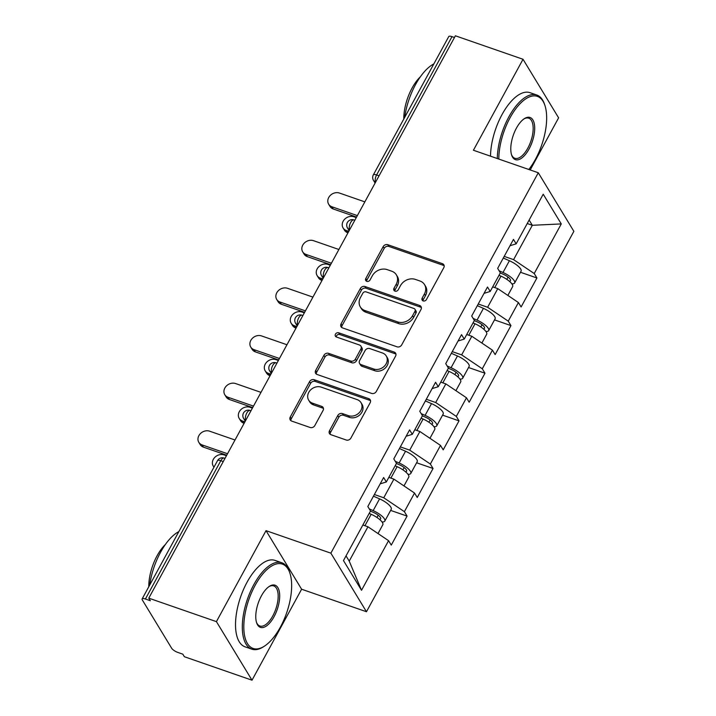 <?xml version="1.0" encoding="UTF-8"?>
<svg xmlns="http://www.w3.org/2000/svg" width="716" height="716" viewBox="0 0 716 716"><rect width="100%" height="100%" fill="white"/><g stroke="black" fill="none" stroke-linecap="round" stroke-linejoin="round"><path stroke-width="1.07" d="M423.156 300.908A2.515 2.103 -31.3 0 0 426.423 299.548L443.786 267.712A3.589 3.007 -31.3 0 0 443.822 264.795A3.589 3.007 -31.3 0 0 442.381 263.658L387.821 244.72A3.589 3.007 -31.3 0 0 383.15 246.662L365.795 278.506A2.515 2.103 -31.3 0 0 370.038 279.983L372.284 275.857A11.492 9.63 -31.3 0 1 387.213 269.637L391.759 271.212A11.492 9.63 -31.3 0 1 396.351 274.837A11.492 9.63 -31.3 0 1 396.234 284.171L393.988 288.288A2.515 2.103 -31.3 0 0 398.23 289.765L400.477 285.639A11.492 9.63 -31.3 0 1 415.405 279.419L419.952 281.003A11.492 9.63 -31.3 0 1 424.543 284.619A11.492 9.63 -31.3 0 1 424.427 293.954L422.18 298.08A2.515 2.103 -31.3 0 0 423.156 300.908M329.53 430.656A3.589 3.007 -31.3 0 0 329.485 433.574A3.589 3.007 -31.3 0 0 330.926 434.702L346.231 440.018A3.589 3.007 -31.3 0 0 350.894 438.076L370.181 402.714A3.589 3.007 -31.3 0 0 370.217 399.796A3.589 3.007 -31.3 0 0 368.776 398.66L314.217 379.722A3.589 3.007 -31.3 0 0 309.545 381.664L290.266 417.025A3.589 3.007 -31.3 0 0 290.231 419.943A3.589 3.007 -31.3 0 0 291.663 421.08L310.162 427.497A3.589 3.007 -31.3 0 0 314.825 425.555L323.077 410.42A3.589 3.007 -31.3 0 0 323.113 407.502A3.589 3.007 -31.3 0 0 321.681 406.366L312.507 403.189A9.603 8.046 -31.3 0 1 308.668 400.155A9.603 8.046 -31.3 0 1 310.44 390.095A9.603 8.046 -31.3 0 1 321.251 387.15L357.168 399.618A9.603 8.046 -31.3 0 1 361.007 402.652A9.603 8.046 -31.3 0 1 359.235 412.711A9.603 8.046 -31.3 0 1 348.432 415.656L342.445 413.58A3.589 3.007 -31.3 0 0 337.773 415.522L329.53 430.656L330.559 432.366A3.589 3.007 -31.3 0 0 330.183 434.317M266.021 530.654L216.42 621.631L148.785 598.164L455.394 35.8L523.029 59.276L473.419 150.253L538.28 172.762L330.873 553.164L266.021 530.654L301.606 589.223L366.467 611.732L330.873 553.164M397.049 346.821A3.589 3.007 -31.3 0 0 401.712 344.87L420.99 309.509A3.589 3.007 -31.3 0 0 421.026 306.6A3.589 3.007 -31.3 0 0 419.594 305.464L365.026 286.525A3.589 3.007 -31.3 0 0 360.363 288.467L341.085 323.829A3.589 3.007 -31.3 0 0 341.04 326.747A3.589 3.007 -31.3 0 0 342.481 327.883L397.049 346.821M395.581 356.112L376.303 391.473A3.589 3.007 -31.3 0 1 371.64 393.415L317.072 374.477A3.589 3.007 -31.3 0 1 315.64 373.349A3.589 3.007 -31.3 0 1 315.675 370.432L323.927 355.297A3.589 3.007 -31.3 0 1 328.59 353.355L350.724 361.034A3.589 3.007 -31.3 0 0 355.387 359.092L360.864 349.05A3.589 3.007 -31.3 0 0 360.9 346.132A3.589 3.007 -31.3 0 0 359.459 345.005L336.422 337.003A2.515 2.103 -31.3 0 1 338.713 332.806L394.185 352.066A3.589 3.007 -31.3 0 1 395.617 353.194A3.589 3.007 -31.3 0 1 395.581 356.112M366.467 611.732L573.865 231.331L538.28 172.762M390.641 510.401L407.082 516.102L404.388 511.663L383.758 497.772L374.37 494.514M407.082 516.102L391.267 545.109L388.573 540.67L361.526 590.279L343.474 560.574L370.521 510.955L367.827 506.516L383.633 477.518L386.336 481.957L396.485 463.333L393.791 458.893L409.606 429.886L412.3 434.326L422.458 415.71L419.755 411.27L435.57 382.263L438.264 386.703L448.422 368.078L445.728 363.639L461.534 334.64L464.237 339.08L474.386 320.455L471.692 316.016L487.507 287.009L490.2 291.448L500.359 272.823L497.656 268.384L513.47 239.386L516.164 243.825L543.22 194.215L561.272 223.92L534.217 273.53L513.587 259.639L504.207 256.382M520.469 272.268L536.919 277.969L534.217 273.53M536.919 277.969L521.105 306.976L518.411 302.537L508.253 321.162L487.623 307.262L478.234 304.005M494.505 319.891L510.955 325.601L508.253 321.162M510.955 325.601L495.141 354.599L492.438 350.16L482.289 368.785L461.659 354.885L452.27 351.637M468.541 367.523L484.983 373.224L482.289 368.785M484.983 373.224L469.168 402.231L466.474 397.792L456.316 416.417L435.695 402.517L426.306 399.26M442.577 415.146L459.019 420.856L456.316 416.417M459.019 420.856L443.204 449.854L440.51 445.415L430.352 464.04L409.722 450.14L400.334 446.882M416.605 462.769L433.055 468.479L430.352 464.04M433.055 468.479L417.24 497.486L414.537 493.047L404.388 511.663M383.758 497.772L393.907 479.147L388.824 477.384M380.178 483.864L386.336 481.957M414.537 493.047L393.907 479.147M409.722 450.14L419.88 431.515L414.797 429.752M406.142 436.241L412.3 434.326M440.51 445.415L419.88 431.515M435.695 402.517L445.844 383.892L440.761 382.129M432.106 388.609L438.264 386.703M466.474 397.792L445.844 383.892M461.659 354.885L471.808 336.269L466.725 334.506M458.079 340.986L464.237 339.08M492.438 350.16L471.808 336.269M487.623 307.262L497.781 288.637L492.697 286.874M484.043 293.363L490.2 291.448M518.411 302.537L497.781 288.637M454.463 37.501L452.002 36.65L376.598 174.946L379.059 175.796M375.649 182.061A5.486 2.461 109.1 0 1 376.598 174.946A5.486 1.709 28.6 0 0 373.34 174.883L448.744 36.579A5.486 1.709 28.6 0 1 452.002 36.65M513.587 259.639L532.319 225.289L529.133 220.045M527.236 223.526L532.319 225.289L561.272 223.92M510.007 245.731L516.164 243.825M530.198 169.96L558.614 117.836L523.029 59.276M216.42 621.631L252.005 680.2L184.37 656.724L182.813 654.164L177.872 652.446A5.486 1.709 -151.4 0 1 171.679 648.284L142.323 599.963A5.486 1.709 -151.4 0 1 142.135 598.943A5.486 1.709 -151.4 0 1 145.402 599.006L150.342 600.724L148.785 598.164M252.005 680.2L301.606 589.223M346.034 555.876L349.22 561.12L367.943 526.77L362.86 525.007M388.573 540.67L367.943 526.77M361.526 590.279L349.22 561.12M422.932 300.818A2.515 2.103 -31.3 0 1 423.219 299.78L425.465 295.663A11.492 9.63 -31.3 0 0 425.581 286.328L424.543 284.619M396.351 274.837L397.389 276.546A11.492 9.63 -31.3 0 1 397.273 285.881L395.026 289.998A2.515 2.103 -31.3 0 0 394.74 291.027M444.162 265.752A3.589 3.007 -31.3 0 0 443.419 265.368L388.86 246.429A3.589 3.007 -31.3 0 0 384.188 248.371L366.834 280.216A2.515 2.103 -31.3 0 0 366.547 281.245M421.375 307.558A3.589 3.007 -31.3 0 0 420.632 307.173L366.064 288.235A3.589 3.007 -31.3 0 0 361.401 290.177L342.123 325.538A3.589 3.007 -31.3 0 0 341.738 327.498M414.949 311.335A2.515 2.103 -31.3 0 0 413.973 308.507L366.073 291.877A2.515 2.103 -31.3 0 0 362.806 293.238L360.434 297.588A11.492 9.63 -31.3 0 0 360.318 306.922A11.492 9.63 -31.3 0 0 364.909 310.538L397.649 321.905A11.492 9.63 -31.3 0 0 412.577 315.684L414.949 311.335L415.987 313.044A2.515 2.103 -31.3 0 0 416.014 311.004L414.976 309.294M360.318 306.922L361.356 308.623A11.492 9.63 -31.3 0 0 365.948 312.248L364.909 310.538M415.987 313.044L413.615 317.385A11.492 9.63 -31.3 0 1 398.687 323.614L365.948 312.248M360.9 346.132L361.938 347.842A3.589 3.007 -31.3 0 1 361.893 350.759L356.425 360.792A3.589 3.007 -31.3 0 1 351.762 362.744L329.629 355.064A3.589 3.007 -31.3 0 0 324.966 357.007L316.714 372.141A3.589 3.007 -31.3 0 0 316.329 374.092M395.966 354.151A3.589 3.007 -31.3 0 0 395.223 353.767L339.751 334.515A2.515 2.103 -31.3 0 0 336.198 336.914M373.68 369A9.603 8.046 -31.3 0 0 384.492 366.064A9.603 8.046 -31.3 0 0 386.264 355.995A9.603 8.046 -31.3 0 0 382.425 352.97L369.769 348.576A3.589 3.007 -31.3 0 0 365.106 350.527L359.629 360.56A3.589 3.007 -31.3 0 0 359.593 363.477A3.589 3.007 -31.3 0 0 361.025 364.614L373.68 369L374.719 370.709A9.603 8.046 -31.3 0 0 385.53 367.773A9.603 8.046 -31.3 0 0 387.302 357.705L386.264 355.995M359.593 363.477L360.631 365.187A3.589 3.007 -31.3 0 0 362.063 366.315L361.025 364.614M374.719 370.709L362.063 366.315M361.007 402.652L362.045 404.361A9.603 8.046 -31.3 0 1 360.273 414.421A9.603 8.046 -31.3 0 1 349.471 417.365L343.483 415.28A3.589 3.007 -31.3 0 0 338.811 417.231L330.559 432.366M308.668 400.155L309.706 401.864A9.603 8.046 -31.3 0 0 313.545 404.898L312.507 403.189M323.453 408.46A3.589 3.007 -31.3 0 0 322.71 408.075L313.545 404.898M370.557 400.754A3.589 3.007 -31.3 0 0 369.814 400.369L315.255 381.431A3.589 3.007 -31.3 0 0 310.583 383.373L291.305 418.735A3.589 3.007 -31.3 0 0 290.92 420.695M346.356 230.516L347.707 232.736A8.234 6.892 148.7 0 1 344.414 230.14L343.071 227.921A8.234 6.892 -31.3 0 0 346.356 230.516L348.773 231.349M356.264 217.61L353.847 216.778A8.234 6.892 -31.3 0 0 344.584 219.293A8.234 6.892 -31.3 0 0 343.071 227.921M511.851 283.822A12.074 3.75 -151.4 0 0 514.643 282.963A12.074 3.75 -151.4 0 0 502.999 272.492L499.106 270.773M514.643 282.963L521.051 271.212A12.074 3.75 -151.4 0 0 509.407 260.731L503.294 258.046M500.278 272.957L503.411 274.335A7.321 2.273 28.6 0 1 510.463 280.69A7.321 2.273 28.6 0 1 509.3 281.209M507.85 295.422L512.647 286.624A12.074 3.75 -151.4 0 0 500.994 276.152L499.016 275.275M364.847 201.867L339.429 193.043A8.234 6.892 -31.3 0 0 330.166 195.558A8.234 6.892 -31.3 0 0 328.644 204.185A8.234 6.892 -31.3 0 0 331.938 206.781L333.289 209A8.234 6.892 148.7 0 1 329.995 206.405L328.644 204.185M356.559 217.073L333.289 209M357.356 215.606L331.938 206.781M528.82 169.477A44.634 20.039 109.1 0 0 535.398 159.391A44.634 20.039 109.1 0 0 544.903 105.404A44.634 20.039 109.1 0 0 510.078 117.728A44.634 20.039 109.1 0 0 498.81 159.068M497.298 158.54A45.735 20.531 -70.9 0 1 508.843 116.896A45.735 20.531 -70.9 0 1 536.812 95.031A45.735 20.531 -70.9 0 1 544.527 104.267L544.903 105.404M516.415 128.146A22.321 10.024 -70.9 0 1 524.309 118.677A22.321 10.024 -70.9 0 1 534.431 124.548A22.321 10.024 -70.9 0 1 529.07 148.973A22.321 10.024 -70.9 0 1 511.654 155.139A22.321 10.024 -70.9 0 1 516.415 128.146M511.475 154.549A21.22 9.523 109.1 0 0 514.858 158.281A21.22 9.523 109.1 0 0 527.826 148.14A21.22 9.523 109.1 0 0 528.775 118.194A21.22 9.523 109.1 0 0 523.799 119.026M404.719 117.326A45.735 20.531 -70.9 0 1 415.575 84.524A45.735 20.531 -70.9 0 1 433.842 63.912M403.788 119.026A32.927 14.785 -70.9 0 1 412.103 88.032A32.927 14.785 -70.9 0 1 420.355 76.809M490.505 156.186A45.735 20.531 -70.9 0 1 502.05 114.533A45.735 20.531 -70.9 0 1 530.01 92.677L536.812 95.031M255.075 585.446A44.634 20.039 109.1 0 0 244.344 634.295A44.634 20.039 109.1 0 0 264.589 646.038A44.634 20.039 109.1 0 0 280.386 627.109A44.634 20.039 109.1 0 0 289.899 573.122A44.634 20.039 109.1 0 0 255.075 585.446M264.589 646.038L263.586 646.691A45.735 20.531 -70.9 0 1 251.808 649.161A45.735 20.531 -70.9 0 1 253.84 584.614A45.735 20.531 -70.9 0 1 281.8 562.749A45.735 20.531 -70.9 0 1 289.515 571.986L289.899 573.122M261.403 595.864A22.321 10.024 -70.9 0 1 269.305 586.395A22.321 10.024 -70.9 0 1 279.428 592.266A22.321 10.024 -70.9 0 1 274.058 616.691A22.321 10.024 -70.9 0 1 256.65 622.857A22.321 10.024 -70.9 0 1 261.403 595.864M256.462 622.267A21.22 9.523 109.1 0 0 259.845 625.999A21.22 9.523 109.1 0 0 272.823 615.858A21.22 9.523 109.1 0 0 273.763 585.912A21.22 9.523 109.1 0 0 268.795 586.744M149.716 585.044A45.735 20.531 -70.9 0 1 160.572 552.242A45.735 20.531 -70.9 0 1 178.83 531.63M148.785 586.744A32.927 14.785 -70.9 0 1 157.099 555.75A32.927 14.785 -70.9 0 1 165.351 544.527M251.808 649.161L245.015 646.799A45.735 20.531 -70.9 0 1 247.047 582.251A45.735 20.531 -70.9 0 1 275.007 560.395L281.8 562.749M320.392 278.139L321.744 280.359A8.234 6.892 148.7 0 1 318.45 277.763L317.099 275.544A8.234 6.892 -31.3 0 0 320.392 278.139L322.809 278.98M330.3 265.242L327.883 264.401A8.234 6.892 -31.3 0 0 318.62 266.916A8.234 6.892 -31.3 0 0 317.099 275.544M485.887 331.445A12.074 3.75 -151.4 0 0 488.679 330.586A12.074 3.75 -151.4 0 0 477.026 320.115L473.142 318.405M488.679 330.586L495.087 318.835A12.074 3.75 -151.4 0 0 483.434 308.363L477.33 305.669M474.314 320.589L477.438 321.967A7.321 2.273 28.6 0 1 484.499 328.313A7.321 2.273 28.6 0 1 483.336 328.832M481.877 343.054L486.674 334.256A12.074 3.75 -151.4 0 0 475.03 323.775L473.052 322.907M294.428 325.762L295.771 327.982A8.234 6.892 148.7 0 1 292.486 325.395L291.135 323.176A8.234 6.892 -31.3 0 0 294.428 325.762L296.836 326.603M304.327 312.865L301.919 312.024A8.234 6.892 -31.3 0 0 292.656 314.548A8.234 6.892 -31.3 0 0 291.135 323.176M459.923 379.068A12.074 3.75 -151.4 0 0 462.706 378.218A12.074 3.75 -151.4 0 0 451.062 367.738L447.178 366.028M462.706 378.218L469.114 366.458A12.074 3.75 -151.4 0 0 457.47 355.986L451.366 353.301M448.35 368.212L451.474 369.59A7.321 2.273 28.6 0 1 458.535 375.936A7.321 2.273 28.6 0 1 457.363 376.464M455.913 390.676L460.71 381.879A12.074 3.75 -151.4 0 0 449.066 371.407L447.088 370.53M268.455 373.394L269.807 375.614A8.234 6.892 148.7 0 1 266.513 373.018L265.171 370.798A8.234 6.892 -31.3 0 0 268.455 373.394L270.872 374.235M278.363 360.497L275.946 359.656A8.234 6.892 -31.3 0 0 266.683 362.171A8.234 6.892 -31.3 0 0 265.171 370.798M433.95 426.7A12.074 3.75 -151.4 0 0 436.742 425.841A12.074 3.75 -151.4 0 0 425.098 415.37L421.205 413.651M436.742 425.841L443.15 414.09A12.074 3.75 -151.4 0 0 431.506 403.609L425.394 400.924M422.377 415.844L425.51 417.213A7.321 2.273 28.6 0 1 432.562 423.568A7.321 2.273 28.6 0 1 431.399 424.087M429.949 438.299L434.746 429.502A12.074 3.75 -151.4 0 0 423.102 419.03L421.115 418.162M242.491 421.017L243.843 423.237A8.234 6.892 148.7 0 1 240.549 420.641L239.198 418.421A8.234 6.892 -31.3 0 0 242.491 421.017L244.908 421.858M252.399 408.12L249.982 407.279A8.234 6.892 -31.3 0 0 240.719 409.803A8.234 6.892 -31.3 0 0 239.198 418.421M407.986 474.323A12.074 3.75 -151.4 0 0 410.778 473.473A12.074 3.75 -151.4 0 0 399.125 462.992L395.241 461.283M410.778 473.473L417.186 461.713A12.074 3.75 -151.4 0 0 405.533 451.241L399.43 448.547M396.413 463.467L399.537 464.845A7.321 2.273 28.6 0 1 406.599 471.191A7.321 2.273 28.6 0 1 405.435 471.719M403.976 485.931L408.773 477.133A12.074 3.75 -151.4 0 0 397.129 466.662L395.151 465.785M226.426 455.743L224.019 454.911A8.234 6.892 -31.3 0 0 214.755 457.426A8.234 6.892 -31.3 0 0 213.234 466.053A8.234 6.892 -31.3 0 0 214.03 467.083M382.022 521.955A12.074 3.75 -151.4 0 0 384.805 521.096A12.074 3.75 -151.4 0 0 373.161 510.624L369.277 508.906M384.805 521.096L391.213 509.345A12.074 3.75 -151.4 0 0 379.57 498.864L373.466 496.179M370.449 511.09L373.573 512.468A7.321 2.273 28.6 0 1 380.635 518.823A7.321 2.273 28.6 0 1 379.462 519.342M378.012 533.554L382.809 524.756A12.074 3.75 -151.4 0 0 371.165 514.285L369.188 513.408M338.883 249.49L313.465 240.665A8.234 6.892 -31.3 0 0 304.202 243.189A8.234 6.892 -31.3 0 0 302.68 251.808A8.234 6.892 -31.3 0 0 305.974 254.404L307.316 256.623A8.234 6.892 148.7 0 1 304.031 254.028L302.68 251.808M330.586 264.705L307.316 256.623M331.392 263.228L305.974 254.404M312.919 297.113L287.492 288.297A8.234 6.892 -31.3 0 0 278.229 290.812A8.234 6.892 -31.3 0 0 276.716 299.44A8.234 6.892 -31.3 0 0 280.001 302.036L281.352 304.255A8.234 6.892 148.7 0 1 278.059 301.66L276.716 299.44M304.622 312.328L281.352 304.255M305.428 310.86L280.001 302.036M286.946 344.745L261.528 335.92A8.234 6.892 -31.3 0 0 252.265 338.435A8.234 6.892 -31.3 0 0 250.743 347.063A8.234 6.892 -31.3 0 0 254.037 349.659L255.388 351.878A8.234 6.892 148.7 0 1 252.095 349.283L250.743 347.063M278.658 359.951L255.388 351.878M279.455 358.483L254.037 349.659M260.982 392.368L235.564 383.543A8.234 6.892 -31.3 0 0 226.301 386.067A8.234 6.892 -31.3 0 0 224.779 394.695A8.234 6.892 -31.3 0 0 228.073 397.282L229.415 399.501A8.234 6.892 148.7 0 1 226.131 396.915L224.779 394.695M252.685 407.583L229.415 399.501M253.491 406.106L228.073 397.282M235.018 440L209.591 431.175A8.234 6.892 -31.3 0 0 200.328 433.69A8.234 6.892 -31.3 0 0 198.815 442.318A8.234 6.892 -31.3 0 0 202.1 444.913L203.451 447.133A8.234 6.892 148.7 0 1 200.158 444.538L198.815 442.318M226.721 455.206L203.451 447.133M227.527 453.738L202.1 444.913M223.258 461.56L220.805 460.71L145.402 599.006M224.994 458.374L224.153 458.079A5.486 2.461 -70.9 0 0 220.805 460.71A5.486 1.709 -151.4 0 0 217.539 460.639L142.135 598.943M375.103 183.054L373.466 180.36A5.486 4.6 -31.3 0 0 375.64 182.079M350.634 222.569A5.486 2.461 -70.9 0 1 353.99 219.946A5.486 5.486 0 0 0 347.502 227.983A5.486 4.6 -31.3 0 0 349.668 229.702A5.486 2.461 109.1 0 1 350.634 222.569M324.67 270.2A5.486 2.461 -70.9 0 1 328.026 267.578A5.486 5.486 0 0 0 321.538 275.606A5.486 4.6 -31.3 0 0 323.704 277.334A5.486 2.461 109.1 0 1 324.67 270.2M297.749 324.939A5.486 2.461 109.1 0 1 298.706 317.823A5.486 2.461 -70.9 0 1 302.054 315.201A5.486 5.486 0 0 0 295.565 323.238A5.486 4.6 -31.3 0 0 297.74 324.957M272.733 365.455A5.486 2.461 -70.9 0 1 276.09 362.833A5.486 5.486 0 0 0 269.601 370.861A5.486 4.6 -31.3 0 0 271.767 372.589A5.486 2.461 109.1 0 1 272.733 365.455M246.769 413.078A5.486 2.461 -70.9 0 1 250.126 410.456A5.486 5.486 0 0 0 243.637 418.493A5.486 4.6 -31.3 0 0 245.803 420.211A5.486 2.461 109.1 0 1 246.769 413.078M425.465 295.663L424.427 293.954M395.026 289.998L393.988 288.288M397.273 285.881L396.234 284.171M366.834 280.216L365.795 278.506M384.188 248.371L383.15 246.662M388.86 246.429L387.821 244.72M443.419 265.368L442.381 263.658M423.219 299.78L422.18 298.08M342.123 325.538L341.085 323.829M361.401 290.177L360.363 288.467M366.064 288.235L365.026 286.525M420.632 307.173L419.594 305.464M398.687 323.614L397.649 321.905M413.615 317.385L412.577 315.684M316.714 372.141L315.675 370.432M324.966 357.007L323.927 355.297M329.629 355.064L328.59 353.355M351.762 362.744L350.724 361.034M356.425 360.792L355.387 359.092M361.893 350.759L360.864 349.05M339.751 334.515L338.713 332.806M395.223 353.767L394.185 352.066M338.811 417.231L337.773 415.522M343.483 415.28L342.445 413.58M349.471 417.365L348.432 415.656M322.71 408.075L321.681 406.366M291.305 418.735L290.266 417.025M310.583 383.373L309.545 381.664M315.255 381.431L314.217 379.722M369.814 400.369L368.776 398.66M506.803 279.347L508.038 277.074M502.999 272.492L509.407 260.731M494.756 287.59L500.994 276.152M480.83 326.97L482.065 324.706M477.026 320.115L483.434 308.363M468.792 335.222L475.03 323.775M454.866 374.593L456.101 372.329M451.062 367.738L457.47 355.986M442.828 382.845L449.066 371.407M428.902 422.225L430.137 419.961M425.098 415.37L431.506 403.609M416.864 430.468L423.102 419.03M402.929 469.848L404.164 467.584M399.125 462.992L405.533 451.241M390.891 478.1L397.129 466.662M376.965 517.48L378.2 515.207M373.161 510.624L379.57 498.864M364.927 525.723L371.165 514.285M373.34 174.883A5.486 5.486 0 0 0 373.466 180.36M354.832 220.242L353.99 219.946M349.14 230.677L347.502 227.983M328.868 267.865L328.026 267.578M323.176 278.309L321.538 275.606M302.895 315.496L302.054 315.201M297.203 325.932L295.565 323.238M276.931 363.119L276.09 362.833M271.239 373.555L269.601 370.861M250.967 410.751L250.126 410.456M245.275 421.187L243.637 418.493M224.153 458.079A5.486 5.486 0 0 0 217.539 460.639M213.95 467.226L213.234 466.053"/></g></svg>
